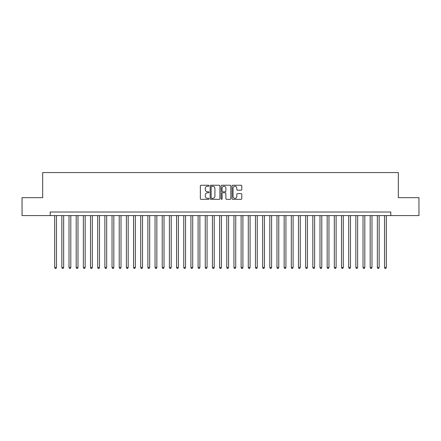 <?xml version="1.0" encoding="UTF-8"?>
<svg xmlns="http://www.w3.org/2000/svg" width="441" height="441" viewBox="0 0 441 441"><rect width="100%" height="100%" fill="white"/><g stroke="black" fill="none" stroke-linecap="round" stroke-linejoin="round"><path stroke-width="0.66" d="M209.028 185.738A0.491 0.491 0 0 0 208.532 185.242L201.057 185.242A0.706 0.706 0 0 0 200.352 185.948L200.352 198.615A0.706 0.706 0 0 0 201.057 199.321L208.532 199.321A0.491 0.491 0 0 0 209.028 198.83A0.491 0.491 0 0 0 208.532 198.334L207.568 198.334A2.255 2.255 0 0 1 205.313 196.085L205.313 195.027A2.255 2.255 0 0 1 207.568 192.778L208.532 192.778A0.491 0.491 0 0 0 209.028 192.282A0.491 0.491 0 0 0 208.532 191.791L207.568 191.791A2.255 2.255 0 0 1 205.313 189.536L205.313 188.483A2.255 2.255 0 0 1 207.568 186.229L208.532 186.229A0.491 0.491 0 0 0 209.028 185.738M241.073 190.209A0.706 0.706 0 0 0 241.773 189.503L241.773 185.948A0.706 0.706 0 0 0 241.073 185.242L232.765 185.242A0.706 0.706 0 0 0 232.06 185.948L232.06 198.615A0.706 0.706 0 0 0 232.765 199.321L241.073 199.321A0.706 0.706 0 0 0 241.773 198.615L241.773 194.327A0.706 0.706 0 0 0 241.073 193.621L237.517 193.621A0.706 0.706 0 0 0 236.811 194.327L236.811 196.454A1.885 1.885 0 0 1 234.932 198.334A1.885 1.885 0 0 1 233.046 196.454L233.046 188.114A1.885 1.885 0 0 1 234.932 186.229A1.885 1.885 0 0 1 236.811 188.114L236.811 189.503A0.706 0.706 0 0 0 237.517 190.209L241.073 190.209M50.197 215.588L22.05 215.588L22.05 197.662L42.667 197.662L42.667 172.563L398.333 172.563L398.333 197.662L418.95 197.662L418.95 215.588L390.803 215.588L390.803 212.005L50.197 212.005L50.197 215.588L390.803 215.588M219.883 185.948A0.706 0.706 0 0 0 219.183 185.242L210.875 185.242A0.706 0.706 0 0 0 210.17 185.948L210.17 198.615A0.706 0.706 0 0 0 210.875 199.321L219.183 199.321A0.706 0.706 0 0 0 219.883 198.615L219.883 185.948M221.817 185.242L230.125 185.242A0.706 0.706 0 0 1 230.83 185.948L230.83 198.615A0.706 0.706 0 0 1 230.125 199.321L226.569 199.321A0.706 0.706 0 0 1 225.869 198.615L225.869 193.478A0.706 0.706 0 0 0 225.164 192.778L222.804 192.778A0.706 0.706 0 0 0 222.099 193.478L222.099 198.83A0.491 0.491 0 0 1 221.608 199.321A0.491 0.491 0 0 1 221.117 198.83L221.117 185.948A0.706 0.706 0 0 1 221.817 185.242M211.647 186.229A0.491 0.491 0 0 0 211.156 186.725L211.156 197.844A0.491 0.491 0 0 0 211.647 198.334L212.672 198.334A2.255 2.255 0 0 0 214.921 196.085L214.921 188.483A2.255 2.255 0 0 0 212.672 186.229L211.647 186.229M225.869 188.147A1.885 1.885 0 0 0 223.984 186.267A1.885 1.885 0 0 0 222.099 188.147L222.099 191.085A0.706 0.706 0 0 0 222.804 191.791L225.164 191.791A0.706 0.706 0 0 0 225.869 191.085L225.869 188.147M54.678 215.588L54.678 267.505L56.47 267.505L56.47 215.588M56.47 267.505L55.93 268.437L55.213 268.437L54.678 267.505M61.85 215.588L61.85 267.505L63.642 267.505L63.642 215.588M63.642 267.505L63.102 268.437L62.385 268.437L61.85 267.505M69.017 215.588L69.017 267.505L70.814 267.505L70.814 215.588M70.814 267.505L70.273 268.437L69.557 268.437L69.017 267.505M76.188 215.588L76.188 267.505L77.98 267.505L77.98 215.588M77.98 267.505L77.445 268.437L76.728 268.437L76.188 267.505M83.36 215.588L83.36 267.505L85.152 267.505L85.152 215.588M85.152 267.505L84.617 268.437L83.9 268.437L83.36 267.505M90.532 215.588L90.532 267.505L92.323 267.505L92.323 215.588M92.323 267.505L91.783 268.437L91.066 268.437L90.532 267.505M97.704 215.588L97.704 267.505L99.495 267.505L99.495 215.588M99.495 267.505L98.955 268.437L98.238 268.437L97.704 267.505M104.87 215.588L104.87 267.505L106.667 267.505L106.667 215.588M106.667 267.505L106.127 268.437L105.41 268.437L104.87 267.505M112.042 215.588L112.042 267.505L113.833 267.505L113.833 215.588M113.833 267.505L113.298 268.437L112.582 268.437L112.042 267.505M119.213 215.588L119.213 267.505L121.005 267.505L121.005 215.588M121.005 267.505L120.47 268.437L119.754 268.437L119.213 267.505M126.385 215.588L126.385 267.505L128.177 267.505L128.177 215.588M128.177 267.505L127.636 268.437L126.92 268.437L126.385 267.505M133.557 215.588L133.557 267.505L135.348 267.505L135.348 215.588M135.348 267.505L134.808 268.437L134.092 268.437L133.557 267.505M140.723 215.588L140.723 267.505L142.52 267.505L142.52 215.588M142.52 267.505L141.98 268.437L141.263 268.437L140.723 267.505M147.895 215.588L147.895 267.505L149.686 267.505L149.686 215.588M149.686 267.505L149.152 268.437L148.435 268.437L147.895 267.505M155.067 215.588L155.067 267.505L156.858 267.505L156.858 215.588M156.858 267.505L156.323 268.437L155.607 268.437L155.067 267.505M162.238 215.588L162.238 267.505L164.03 267.505L164.03 215.588M164.03 267.505L163.495 268.437L162.773 268.437L162.238 267.505M169.41 215.588L169.41 267.505L171.202 267.505L171.202 215.588M171.202 267.505L170.661 268.437L169.945 268.437L169.41 267.505M176.582 215.588L176.582 267.505L178.373 267.505L178.373 215.588M178.373 267.505L177.833 268.437L177.117 268.437L176.582 267.505M183.748 215.588L183.748 267.505L185.545 267.505L185.545 215.588M185.545 267.505L185.005 268.437L184.288 268.437L183.748 267.505M190.92 215.588L190.92 267.505L192.711 267.505L192.711 215.588M192.711 267.505L192.177 268.437L191.46 268.437L190.92 267.505M198.092 215.588L198.092 267.505L199.883 267.505L199.883 215.588M199.883 267.505L199.349 268.437L198.632 268.437L198.092 267.505M205.263 215.588L205.263 267.505L207.055 267.505L207.055 215.588M207.055 267.505L206.515 268.437L205.798 268.437L205.263 267.505M212.435 215.588L212.435 267.505L214.227 267.505L214.227 215.588M214.227 267.505L213.687 268.437L212.97 268.437L212.435 267.505M219.601 215.588L219.601 267.505L221.399 267.505L221.399 215.588M221.399 267.505L220.858 268.437L220.142 268.437L219.601 267.505M226.773 215.588L226.773 267.505L228.565 267.505L228.565 215.588M228.565 267.505L228.03 268.437L227.313 268.437L226.773 267.505M233.945 215.588L233.945 267.505L235.737 267.505L235.737 215.588M235.737 267.505L235.202 268.437L234.485 268.437L233.945 267.505M241.117 215.588L241.117 267.505L242.908 267.505L242.908 215.588M242.908 267.505L242.368 268.437L241.651 268.437L241.117 267.505M248.289 215.588L248.289 267.505L250.08 267.505L250.08 215.588M250.08 267.505L249.54 268.437L248.823 268.437L248.289 267.505M255.455 215.588L255.455 267.505L257.252 267.505L257.252 215.588M257.252 267.505L256.712 268.437L255.995 268.437L255.455 267.505M262.627 215.588L262.627 267.505L264.418 267.505L264.418 215.588M264.418 267.505L263.883 268.437L263.167 268.437L262.627 267.505M269.798 215.588L269.798 267.505L271.59 267.505L271.59 215.588M271.59 267.505L271.055 268.437L270.339 268.437L269.798 267.505M276.97 215.588L276.97 267.505L278.762 267.505L278.762 215.588M278.762 267.505L278.227 268.437L277.505 268.437L276.97 267.505M284.142 215.588L284.142 267.505L285.933 267.505L285.933 215.588M285.933 267.505L285.393 268.437L284.677 268.437L284.142 267.505M291.314 215.588L291.314 267.505L293.105 267.505L293.105 215.588M293.105 267.505L292.565 268.437L291.848 268.437L291.314 267.505M298.48 215.588L298.48 267.505L300.277 267.505L300.277 215.588M300.277 267.505L299.737 268.437L299.02 268.437L298.48 267.505M305.652 215.588L305.652 267.505L307.443 267.505L307.443 215.588M307.443 267.505L306.908 268.437L306.192 268.437L305.652 267.505M312.823 215.588L312.823 267.505L314.615 267.505L314.615 215.588M314.615 267.505L314.08 268.437L313.364 268.437L312.823 267.505M319.995 215.588L319.995 267.505L321.787 267.505L321.787 215.588M321.787 267.505L321.246 268.437L320.53 268.437L319.995 267.505M327.167 215.588L327.167 267.505L328.958 267.505L328.958 215.588M328.958 267.505L328.418 268.437L327.702 268.437L327.167 267.505M334.333 215.588L334.333 267.505L336.13 267.505L336.13 215.588M336.13 267.505L335.59 268.437L334.873 268.437L334.333 267.505M341.505 215.588L341.505 267.505L343.296 267.505L343.296 215.588M343.296 267.505L342.762 268.437L342.045 268.437L341.505 267.505M348.677 215.588L348.677 267.505L350.468 267.505L350.468 215.588M350.468 267.505L349.933 268.437L349.217 268.437L348.677 267.505M355.848 215.588L355.848 267.505L357.64 267.505L357.64 215.588M357.64 267.505L357.1 268.437L356.383 268.437L355.848 267.505M363.02 215.588L363.02 267.505L364.812 267.505L364.812 215.588M364.812 267.505L364.272 268.437L363.555 268.437L363.02 267.505M370.186 215.588L370.186 267.505L371.983 267.505L371.983 215.588M371.983 267.505L371.443 268.437L370.727 268.437L370.186 267.505M377.358 215.588L377.358 267.505L379.15 267.505L379.15 215.588M379.15 267.505L378.615 268.437L377.898 268.437L377.358 267.505M384.53 215.588L384.53 267.505L386.322 267.505L386.322 215.588M386.322 267.505L385.787 268.437L385.07 268.437L384.53 267.505"/></g></svg>

